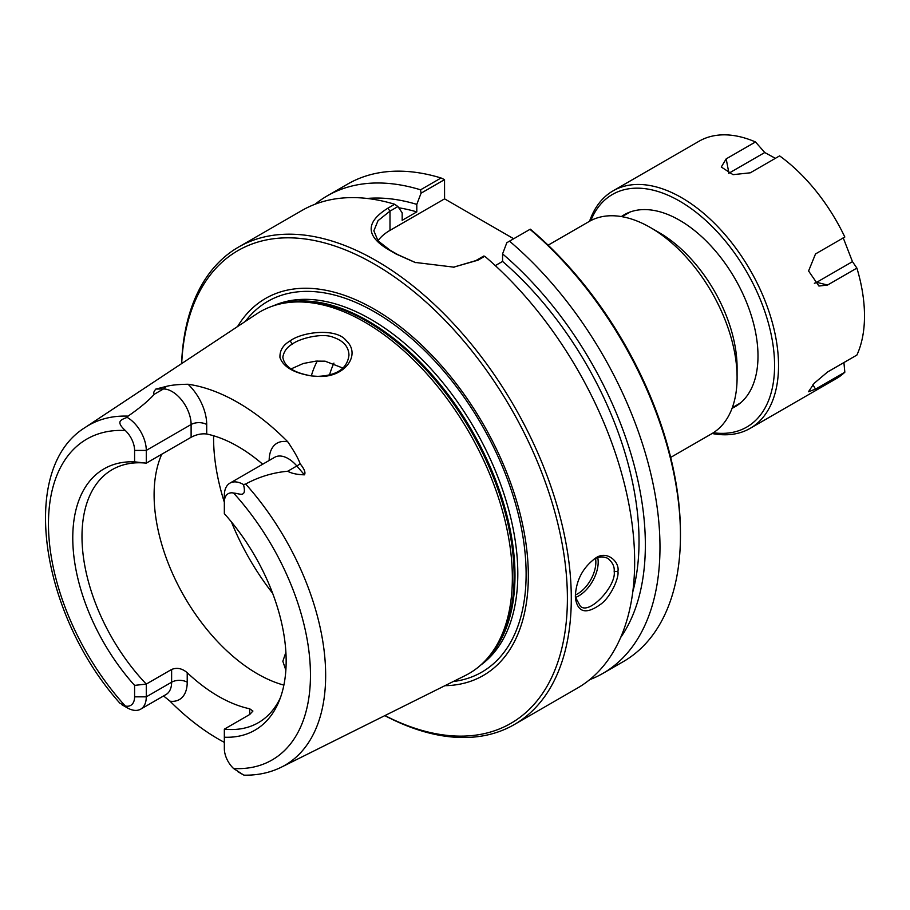 <?xml version="1.0" encoding="UTF-8"?>
<svg xmlns="http://www.w3.org/2000/svg" width="910" height="910" viewBox="0 0 910 910"><rect width="100%" height="100%" fill="white"/><g stroke="black" fill="none" stroke-linecap="round" stroke-linejoin="round"><path stroke-width="1.36" d="M548.127 245.177L589.168 221.483A122.543 70.752 60 0 1 650.434 227.557A122.543 70.752 60 0 1 737.089 377.639A122.543 70.752 60 0 1 711.711 433.74L670.67 457.423M444.535 179.634L441.043 177.985L420.568 189.815L421.057 193.193L444.535 179.634L444.58 198.858L513.684 238.75M680.452 535.376L680.452 533.124A272.932 157.578 -120 0 0 530.348 229.183L529.984 229.343A275.685 159.17 60 0 1 680.452 535.376A275.685 159.17 60 0 1 623.361 661.581L602.886 673.4A275.685 159.17 60 0 1 589.635 679.702M650.434 227.557L659.113 232.562A110.281 63.666 60 0 1 737.089 367.617L737.089 377.639M315.122 204.215A275.685 159.17 60 0 1 327.19 195.9L347.677 184.07A275.685 159.17 60 0 1 441.043 177.985M415.46 262.558L397.795 254.641L389.992 250.148L378.06 240.9L373.851 230.81L378.037 220.652L389.992 211.12L397.92 206.547L402.174 212.826L402.174 220.334L416.803 211.893L416.803 204.386L421.057 193.193M444.58 198.858L389.992 230.367A55.135 31.839 0 0 0 377.968 240.797M620.62 637.569A262.58 151.606 -120 0 0 502.57 253.901L506.825 242.708L529.984 229.343M483.699 256.063L475.771 260.647L453.214 267.278L477.921 260.203L484.757 256.267L483.699 256.063M502.57 253.901L502.57 261.42L495.302 265.618M397.92 206.547L394.678 204.261L387.842 208.208C365.513 222.165 365.615 235.906 388.161 249.442L396.021 253.981L414.971 262.399L454.158 267.187M394.678 204.261A275.685 159.17 -120 0 0 301.87 210.517L238.511 247.099A275.685 159.17 -120 0 0 181.59 363.625M593.957 559.206C598.814 556.476 603.455 556.226 607.88 558.433C612.555 562.335 614.659 566.657 614.17 571.389C616.627 585.71 589.157 615.558 580.307 606.185L575.382 597.108M311.777 375.955C293.976 372.929 284.329 366.685 282.828 357.209C283.818 351.499 287.014 347.108 292.428 344.014C299.253 338.611 322.333 332.514 333.299 337.303C343.445 340.772 348.666 346.71 348.974 355.116C347.336 368.504 336.905 375.591 317.67 376.353M290.051 340.943C282.964 345.083 279.609 350.634 279.973 357.573C283.329 366.935 293.896 373.066 311.641 375.944L317.738 376.353C344.617 378.31 361.611 354.741 346.221 340.624C336.359 327.623 302.063 331.809 290.051 340.943L292.44 344.014M134.589 696.844L146.282 696.844L146.282 684.081A146.112 84.357 60 0 1 112.249 469.617A146.112 84.357 60 0 1 146.282 463.156L134.589 461.848L134.589 450.404A18.632 10.761 -120 0 0 125.318 430.521C114.751 420.864 121.951 419.601 127.116 417.36L128.071 416.132C139.765 408.033 148.512 400.73 154.325 394.235C153.119 393.495 153.631 391.778 155.86 389.048L166.2 386.443C170.83 385.135 178.121 384.407 188.063 384.248A199.893 115.411 60 0 1 287.81 441.839C294.442 451.69 298.548 458.993 300.129 463.77C304.372 469.003 305.805 472.688 304.429 474.827C297.126 474.622 291.553 473.427 287.708 471.243C272.966 472.574 258.952 476.84 245.655 484.018A196.276 113.318 -120 0 1 325.655 675.379A196.276 113.318 -120 0 1 281.463 767.13L465.328 675.516A208.879 120.598 -120 0 0 486.986 658.794A208.879 120.598 -120 0 0 512.353 577.884A208.879 120.598 -120 0 0 433.899 381.95A208.879 120.598 -120 0 0 281.895 303.565A208.879 120.598 -120 0 0 256.586 313.961L85.312 427.382C17.688 468.889 40.916 614.739 119.881 703.191L125.318 706.023A18.632 10.761 -120 0 0 134.589 696.844L134.589 685.389L146.282 684.081L171.626 669.453C176.984 667.326 182.182 668.406 187.221 672.706A146.112 84.357 -120 0 0 249.681 708.776L252.912 711.051L249.681 714.521L224.338 729.149L224.338 737.214A150.889 87.121 -120 0 0 279.131 701.03A150.889 87.121 -120 0 0 224.338 513.661L224.338 495.461A26.902 15.538 60 0 1 229.911 483.142A26.902 15.538 60 0 1 243.505 484.564C246.94 498.43 239.66 493.447 233.597 493.038A18.632 10.761 -120 0 0 224.338 502.218M224.338 742.367A198.517 114.615 60 0 1 170.011 701.189L163.573 695.957M342.99 368.106L325.098 361.179L315.918 361.122L303.269 363.5L291.052 368.925M285.854 670.215L282.839 661.263L285.888 652.265M617.901 571.491C619.994 561.823 606.424 549.39 594.924 558.592C582.696 567.874 576.178 580.364 575.359 596.05L575.45 598.336C577.827 612.544 586.097 614.614 600.27 604.547C610.701 597.472 619.369 577.406 617.901 571.491L614.182 571.389M384.828 715.635A275.685 159.17 -120 0 0 514.196 724.61L577.554 688.028A275.685 159.17 -120 0 0 634.657 561.823A275.685 159.17 -120 0 0 484.757 256.267M514.196 724.61A275.685 159.17 -120 0 0 571.287 598.405A275.685 159.17 -120 0 0 450.95 320.957A275.685 159.17 -120 0 0 238.511 247.099M181.693 363.556A272.932 157.578 60 0 1 379.675 267.256A272.932 157.578 60 0 1 567.396 598.405A272.932 157.578 60 0 1 384.93 715.578M237.567 326.565A217.695 125.682 60 0 1 410.672 335.176A217.695 125.682 60 0 1 528.335 575.848A217.695 125.682 60 0 1 444.91 685.696M280.428 697.652A146.112 84.357 60 0 1 258.36 722.688A146.112 84.357 60 0 1 224.338 729.149M161.764 454.215A146.112 84.357 -120 0 0 179.827 588.497A146.112 84.357 -120 0 0 283.875 685.116M262.683 464.225A146.112 84.357 -120 0 0 206.706 434.013C201.679 433.376 196.48 434.457 191.111 437.266L146.282 463.156L146.282 450.404A26.902 15.538 -120 0 0 127.116 417.36M134.589 461.848A150.889 87.121 -120 0 0 72.766 537.924A150.889 87.121 -120 0 0 134.589 685.389M245.655 484.018L243.505 484.564M224.338 737.214L224.338 748.657A18.632 10.761 -120 0 0 233.597 768.529L243.505 774.945A26.902 15.538 -120 0 1 243.357 774.854L237.965 771.737M311.322 375.898A146.112 84.357 60 0 1 317.306 361.031M171.626 669.453L171.626 682.204L146.282 696.844A26.902 15.538 60 0 1 140.709 709.152A26.902 15.538 60 0 1 127.252 707.821A26.902 15.538 60 0 1 127.116 707.741M327.19 195.9A275.685 159.17 60 0 1 420.568 189.815M416.803 204.386A262.58 151.606 -120 0 0 367.094 198.448M416.803 211.893A253.628 146.43 -120 0 0 398.773 207.787M509.509 241.161A275.685 159.17 60 0 1 652.515 481.197A275.685 159.17 60 0 1 602.886 673.4M632.78 591.875A253.628 146.43 -120 0 0 502.57 261.42M843.911 362.544L844.833 372.213L815.519 389.139L808.467 391.755L814.2 383.269L827.577 371.985L856.89 355.059A137.114 79.159 -120 0 0 864.5 315.975A137.114 79.159 -120 0 0 856.89 268.097L827.577 285.023L818.932 286.036L808.581 270.987L815.519 253.935L844.833 237.021A137.114 79.159 -120 0 0 779.608 155.883L750.295 172.809L733.028 174.663L721.277 167.019L726.18 158.875L755.493 141.96A137.114 79.159 -120 0 0 698.994 141.255L613.033 190.884A137.114 79.159 -120 0 0 589.566 221.255M843.16 237.658L852.465 261.648L816.645 282.327A13.161 10.385 -95.1 0 1 814.359 283.249M852.465 261.648L856.89 268.097M712.109 433.501A137.114 79.159 -120 0 0 750.147 428.36A137.114 79.159 -120 0 0 778.539 365.604A137.114 79.159 -120 0 0 718.695 227.614A137.114 79.159 -120 0 0 613.033 190.884M750.147 428.36L836.108 378.742A137.114 79.159 -120 0 0 844.833 372.213M728.694 173.344A13.161 7.598 180 0 1 728.933 173.207L764.753 152.527L775.377 158.329M755.493 141.96L764.753 152.527M590.829 220.573A134.305 77.543 60 0 1 696.753 212.804A134.305 77.543 60 0 1 774.581 365.604A134.305 77.543 60 0 1 713.326 432.75M732.072 408.306A110.849 63.996 -120 0 0 757.996 356.026A110.849 63.996 -120 0 0 679.611 220.265A110.849 63.996 -120 0 0 621.371 216.569M387.842 208.208L389.992 211.12L389.992 230.367M477.921 260.203L475.771 260.647M397.795 254.641L396.021 253.981M389.992 250.148L388.161 249.442M575.438 597.495A27.573 15.914 120 0 0 598.188 562.164A27.573 15.914 120 0 0 597.745 557.602M595.538 558.422A25.912 14.958 -60 0 1 575.382 594.992M128.071 416.132A196.276 113.318 -120 0 0 85.312 427.382M333.936 363.101A137.296 79.261 -120 0 0 329.534 375.057M125.318 706.023A185.265 106.959 60 0 1 48.458 523.898A185.265 106.959 60 0 1 125.318 430.521M206.706 434.013L206.706 424.515A11.022 6.37 0 0 0 191.111 424.515L146.282 450.404L134.589 450.404M233.597 493.038A185.265 106.959 60 0 1 310.458 675.163A185.265 106.959 60 0 1 233.597 768.529M229.911 483.142L274.74 457.264A26.902 15.538 60 0 1 296.831 465.977L287.708 471.243M191.111 437.266L191.111 424.515A26.902 15.538 -120 0 0 163.447 388.968L154.325 394.235M213.6 435.765A173.685 100.282 -120 0 0 224.338 502.24M231.436 521.942A173.685 100.282 -120 0 0 272.636 593.309M166.2 386.443A11.022 8.565 -90.6 0 1 163.447 388.968L155.86 389.048M206.706 424.515A37.936 21.897 -120 0 0 188.063 384.248M300.129 463.77A11.022 2.787 -40.6 0 1 296.831 465.977L304.429 474.827M269.167 460.483A37.936 21.897 60 0 1 287.81 441.839M187.221 672.706L187.221 682.204A11.022 6.37 180 0 0 171.626 682.204A26.902 15.538 60 0 1 166.052 694.523L140.709 709.152M187.221 682.204A37.936 21.897 60 0 1 170.011 701.189M249.681 708.776L249.681 714.521M486.986 658.794L488.863 656.679A207.958 120.063 -120 0 0 514.116 576.11A207.958 120.063 -120 0 0 436.015 381.04A207.958 120.063 -120 0 0 284.671 303.007L281.895 303.565M485.929 659.966A207.776 119.961 -120 0 0 514.992 575.45A207.776 119.961 -120 0 0 434.013 377.104A207.776 119.961 -120 0 0 280.36 303.894M480.673 665.13A207.776 119.961 -120 0 0 517.813 573.823A207.776 119.961 -120 0 0 431.067 368.971A207.776 119.961 -120 0 0 273.262 305.874M453.282 681.522A214.055 123.589 -120 0 0 526.116 574.153A214.055 123.589 -120 0 0 415.529 341.989A214.055 123.589 -120 0 0 245.37 321.389M812.903 384.725L815.519 389.139M816.645 282.327L827.577 285.023M728.933 173.207L726.18 158.875M732.3 407.68L740.376 403.016M622.019 216.682L630.107 212.019M415.927 262.706L414.971 262.399M281.463 767.13C270.088 772.738 257.655 775.411 244.142 775.161M121.849 704.704L127.252 707.821"/></g></svg>
